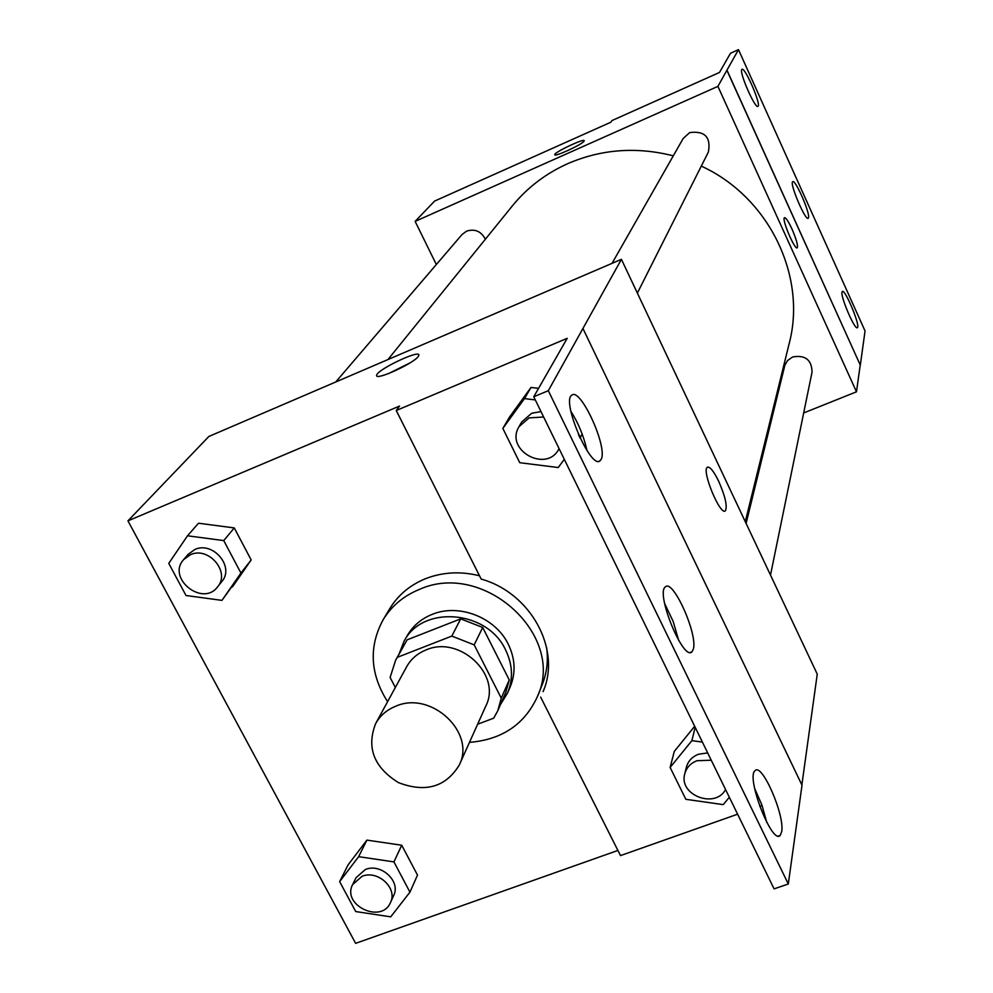 <?xml version="1.0" encoding="UTF-8"?>
<svg xmlns="http://www.w3.org/2000/svg" width="993" height="993" viewBox="0 0 993 993"><rect width="100%" height="100%" fill="white"/><g stroke="black" fill="none" stroke-linecap="round" stroke-linejoin="round"><path stroke-width="1.49" d="M396.033 706.097C431.297 690.557 476.119 732.611 459.25 765.082C445.758 787.089 425.488 792.935 398.441 782.608C373.877 767.291 366.28 747.617 375.664 723.562C380.17 715.506 386.96 709.685 396.033 706.097M375.664 723.562L406.696 666.675C411.015 658.967 417.482 653.382 426.096 649.918C459.61 634.949 501.949 674.892 485.838 705.986L459.25 765.082M460.702 618.85L482.697 627.464L509.26 679.932L501.266 698.166L474.182 644.867L451.803 636.091L460.702 618.85L407.118 639.84L395.698 660.01L390.112 677.449L395.338 687.504M477.633 724.232L493.682 718.175L497.803 710.727L501.266 698.166M451.803 636.091L397.324 657.329L395.698 660.01M482.697 627.464L474.182 644.867M407.118 639.84L397.324 657.329M509.26 679.932L505.834 692.32L497.803 710.727M500.621 704.26L507.572 692.977C513.331 678.976 512.686 664.677 505.66 650.067C487.476 609.938 422.224 604.712 403.94 641.503L399.149 653.853M403.94 641.503L407.142 635.805C412.778 626 421.094 618.862 432.104 614.406C458.903 603.136 495.495 617.46 508.304 644.271C515.28 658.818 515.913 673.043 510.179 686.982L507.572 692.977M387.593 701.703C370.104 674.11 368.589 646.84 383.05 619.893C391.478 606.04 403.568 595.887 419.344 589.445C483.79 560.102 566.221 635.607 537.412 696.565C524.676 724.381 502.024 739.648 469.466 742.379M383.05 619.893L389.641 608.858C397.97 595.13 409.948 585.076 425.55 578.683C442.655 572.055 460.653 571.087 479.52 575.779M546.584 647.399C548.384 660.432 546.932 672.857 542.228 684.649L537.412 696.565M801.86 784.904L817.251 674.135L621.419 259.322L208.865 436.461L127.948 520.853L399.558 406.05L396.244 410.506L481.183 579.08C530.895 592.908 561.504 649.509 543.109 691.625L544.238 688.645M127.948 520.853L355.631 943.35L617.907 850.442M221.948 600.38L251.167 559.953L234.261 527.916L198.501 523.224L187.503 535.798L168.76 563.379L186.014 595.515L221.948 600.38L240.939 573.035L223.748 540.589L187.503 535.798M409.948 892.136L417.507 875.106L401.731 845.229L366.901 840.115L348.133 864.804L339.643 881.623L355.73 911.562L390.721 916.849L409.948 892.136L393.936 861.899L358.634 856.674L339.643 881.623M418.252 356.475C413.584 363.525 375.379 380.902 376.657 375.428C375.788 370.339 419.766 349.213 418.885 355.146L418.252 356.475M396.244 410.506L567.214 338.315L533.75 396.766L548.31 390.696L621.419 259.322M718.659 481.195C725.262 496.351 727.509 506.207 725.399 510.787C720.421 516.422 701.331 470.545 707.314 467.293C709.846 466.35 713.632 470.98 718.659 481.195M533.75 396.766L774.081 888.872L788.305 883.993L802.009 785.227L582.965 328.534M540.651 697.111L620.501 855.594L737.613 814.198M759.732 806.378L762.09 805.546M725.064 510.985L725.386 510.787C727.509 506.207 725.262 496.351 718.659 481.208C713.917 471.551 710.243 466.859 707.612 467.12M410.035 362.892L388.486 373.604M548.31 390.696L788.305 883.993M601.199 459.238C607.952 447.222 580.433 387.071 571.831 395.177C560.971 400.7 590.897 470.161 600.057 460.789L601.199 459.238M781.665 831.762C785.004 815.39 761.842 762.19 755.04 770.717C745.706 777.171 772.355 845.602 780.237 835.361L781.665 831.762M693.275 649.31C698.203 634.924 673.043 578.522 665.384 586.9C655.306 592.945 683.407 661.673 691.922 651.818L693.275 649.31M674.272 751.453L694.666 726.255L674.272 751.453L670.126 767.452L685.828 799.303L723.227 804.628L729.346 797.255M535.289 399.931L524.49 398.603L530.994 387.444L538.554 388.362L530.994 387.444L509.645 416.861L502.843 428.405L519.761 462.701L558.227 467.542L564.309 459.349M586.962 450.524C583.896 436.486 578.522 423.378 570.851 411.226M766.795 822.452L761.892 804.988L754.618 788.405M678.728 640.497L673.155 621.407L664.602 603.483M387.928 359.578L512.289 205.985C527.171 187.727 545.616 173.626 567.611 163.708C601.336 149.136 636.563 146.505 673.291 155.839M701.294 166.116C768.867 196.949 807.086 276.079 789.187 343.528L745.284 521.697M485.366 239.239C481.183 231.27 474.927 228.564 466.586 231.146L462.068 234.485L335.746 381.982M746.103 523.41L784.88 365.201L787.486 360.596L792.613 356.971C805.236 354.749 811.715 359.789 812.051 372.09L770.494 575.096M612.048 263.344L683.196 138.449L689.676 132.603C704.794 130.654 711.038 137.121 708.394 152.003L637.369 293.096M803.685 412.951L856.487 391.813L717.914 86.366L415.124 221.389L436.349 264.535M768.619 427.002L769.836 426.518M791.967 228.973C796.349 239.189 798.111 245.457 797.242 247.791C794.884 250.521 781.441 218.857 784.47 217.703C785.873 217.529 788.368 221.29 791.967 228.973M415.124 221.389L434.611 201.07L610.745 122.263L612.011 120.55L719.491 72.452L730.488 53.25L738.494 49.65L865.052 330.992L860.31 365.163L726.888 70.292L717.914 86.366M860.186 365.213L856.487 391.813M584.021 141.229C581.91 144.618 554.131 157.391 554.764 154.685C553.883 152.463 584.629 137.928 584.219 140.758L584.021 141.229M738.494 49.65L726.888 70.292M584.194 140.696C583.847 138.263 553.871 152.525 554.777 154.685L554.789 154.759M797.156 247.828L797.23 247.791C798.099 245.457 796.349 239.189 791.955 228.986C788.467 221.513 785.997 217.74 784.544 217.666M808.513 217.777C810.325 213.346 795.244 178.864 792.724 181.731C789.212 182.973 805.559 221.427 808.24 218.249L808.513 217.777M842.002 292.128C840.5 297.068 855.11 330.781 857.381 327.64C860.67 326.126 844.944 288.429 842.3 291.508L842.002 292.128M741.759 69.584C739.177 72.712 755.35 109.354 757.957 106.338C761.532 105.097 744.862 66.506 741.957 69.349L741.759 69.584M860.31 365.163L727.013 70.242M183.668 559.556L188.149 554.33L194.814 549.514C212.961 540.862 234.894 566.879 221.873 581.476L217.591 586.851C202.709 607.207 166.476 578.137 183.668 559.556L190.383 554.727C208.617 546.026 230.686 572.179 217.591 586.851M232.387 586.975L251.167 559.953L240.939 573.035M251.167 559.953L234.261 527.916L223.748 540.589M234.261 527.916L198.501 523.224M352.676 884.502L356.053 877.651L365.449 869.458C381.089 862.905 401.06 881.424 393.662 895.549L390.497 902.5C381.61 924.309 341.418 905.182 352.676 884.502L362.122 876.273C377.836 869.694 397.932 888.313 390.497 902.5M417.507 875.106L401.731 845.229L393.936 861.899M401.731 845.229L366.901 840.115L358.634 856.674M366.901 840.115L348.133 864.804M580.086 438.099L578.46 434.549M524.49 398.603L502.843 428.405M559.059 448.613C546.957 473.636 504.357 450.301 519.029 426.667L521.697 421.975L531.652 413.262L540.986 411.599M582.121 433.929L580.148 438.012M530.994 387.444L509.645 416.861M519.029 426.667L529.046 417.904L543.63 416.998M702.399 742.094L691.898 740.629L670.126 767.452M725.585 789.547C715.121 809.233 678.393 795.07 684.76 773.845L686.362 767.304C688.062 761.097 692.121 756.74 698.551 754.221L707.686 752.917M695.174 727.286L691.898 740.629M684.76 773.845C686.473 767.614 690.557 763.232 697.024 760.712L711.249 760.216M690.321 652.413L691.922 651.818M778.351 836.007L780.237 835.361M598.816 461.286L600.057 460.789"/></g></svg>
